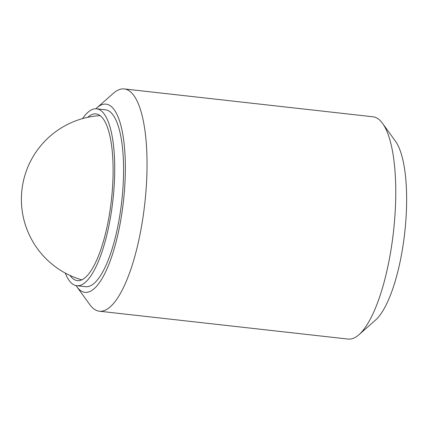 <?xml version="1.0" encoding="UTF-8"?>
<svg xmlns="http://www.w3.org/2000/svg" width="428" height="428" viewBox="0 0 428 428"><rect width="100%" height="100%" fill="white"/><g stroke="black" fill="none" stroke-linecap="round" stroke-linejoin="round"><path stroke-width="0.64" d="M113.334 93.352A111.836 33.159 96.4 0 1 113.415 93.283A111.836 33.159 96.4 0 1 113.495 93.213A111.836 33.159 96.4 0 1 124.259 88.933L372.975 116.785A111.836 33.159 96.4 0 1 382.595 123.424A111.836 33.159 96.4 0 1 393.487 231.618A111.836 33.159 96.4 0 1 358.932 334.717A111.836 33.159 96.4 0 1 358.851 334.787A111.836 33.159 96.4 0 1 348.087 339.067L99.371 311.215A111.836 33.159 96.4 0 1 89.752 304.575L76.858 286.728A94.679 28.071 96.4 0 1 76.093 285.599M382.595 123.424L395.488 141.272A94.679 28.071 96.4 0 1 404.711 232.869A94.679 28.071 96.4 0 1 375.458 320.16A94.679 28.071 96.4 0 1 375.388 320.219M124.259 88.933A111.836 33.159 96.4 0 1 146.306 186.373A111.836 33.159 96.4 0 1 110.135 306.94A111.836 33.159 96.4 0 1 99.371 311.215M95.893 108.766A94.679 28.071 96.4 0 1 96.889 107.84A94.679 28.071 96.4 0 1 96.958 107.781A94.679 28.071 96.4 0 1 125.324 172.216A94.679 28.071 96.4 0 1 94.112 288.723A94.679 28.071 96.4 0 1 76.858 286.728M82.556 118.599A89.003 26.392 96.4 0 1 88.029 112.216A89.003 26.392 96.4 0 1 96.594 108.814A89.003 26.392 96.4 0 1 114.142 186.357A89.003 26.392 96.4 0 1 85.354 282.309A89.003 26.392 96.4 0 1 76.789 285.711A89.003 26.392 96.4 0 1 65.259 273.064M96.594 108.814L105.438 109.803A89.003 26.392 96.4 0 1 122.986 187.346A89.003 26.392 96.4 0 1 94.197 283.299A89.003 26.392 96.4 0 1 85.632 286.701L76.789 285.711M87.713 117.326A83.877 24.872 96.4 0 1 87.949 117.117A83.877 24.872 96.4 0 1 96.022 113.907A83.877 24.872 96.4 0 1 112.559 186.988A83.877 24.872 96.4 0 1 85.429 277.408A83.877 24.872 96.4 0 1 77.356 280.618A83.877 24.872 96.4 0 1 70.01 275.445M375.458 320.16L358.932 334.717M100.131 115.624A83.877 83.877 0 0 0 81.743 279.853M96.889 107.84L113.415 93.283"/></g></svg>
